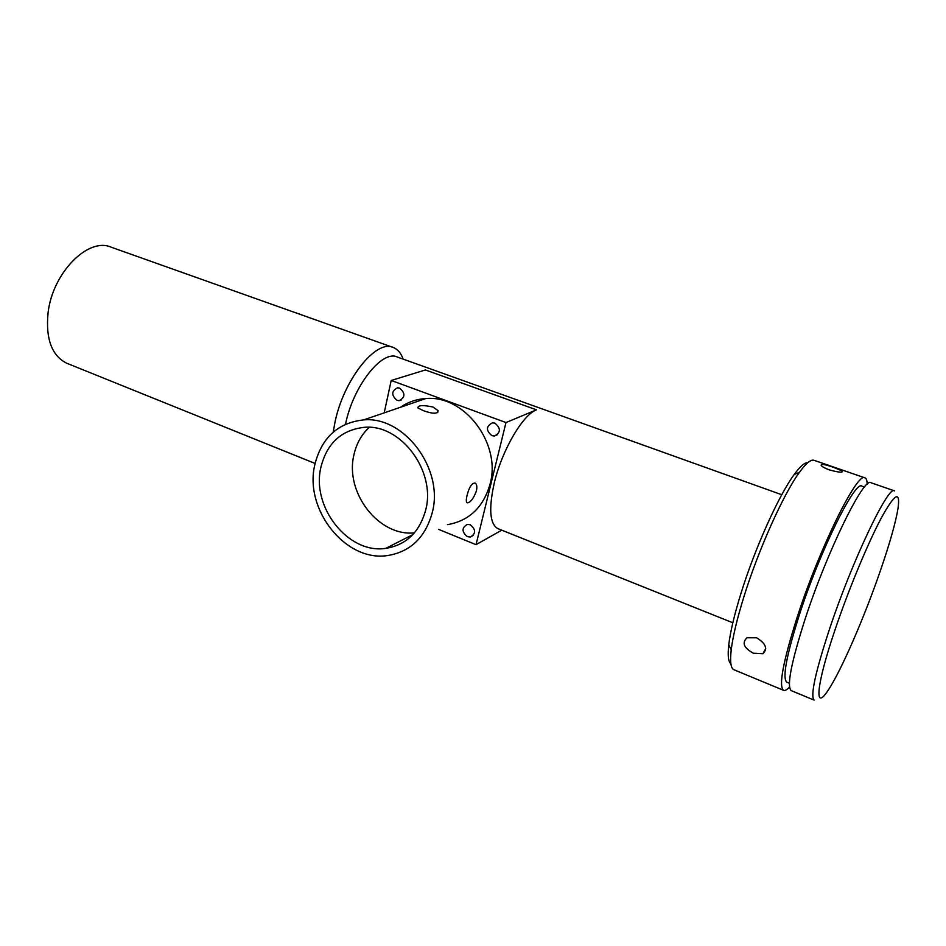 <?xml version="1.0" encoding="UTF-8"?>
<svg xmlns="http://www.w3.org/2000/svg" width="946" height="946" viewBox="0 0 946 946"><rect width="100%" height="100%" fill="white"/><g stroke="black" fill="none" stroke-linecap="round" stroke-linejoin="round"><path stroke-width="1.42" d="M829.429 469.914C838.771 472.456 843.075 472.834 842.318 471.037L833.793 467.442C824.746 464.25 820.56 463.611 821.234 465.538C822.452 466.898 825.184 468.353 829.429 469.914M867.175 484.246C867.104 480.615 866.394 478.51 865.046 477.907C857.904 470.564 819.603 547.628 797.111 617.383C783.111 661.502 778.558 685.791 783.43 690.261C784.849 690.982 786.883 689.918 789.532 687.08M734.155 669.839L733.718 669.662C730.738 668.089 729.91 661.502 731.223 649.878C732.854 636.422 737.111 618.649 743.97 596.559C758.55 549.437 783.584 493.8 799.488 472.267C806.169 463.102 811.053 459.129 814.163 460.347L864.821 477.825M730.88 663.725C728.29 661.798 727.58 655.483 728.763 644.782C730.3 631.822 734.344 614.758 740.907 593.591C754.837 548.432 778.83 495.207 794.214 474.49C800.115 466.413 804.608 462.511 807.695 462.783M756.634 637.793L746.95 637.758C741.723 642.878 743.863 648.022 753.359 653.201L762.89 653.721C767.939 648.826 765.858 643.517 756.634 637.793M864.49 487.024L862.043 486.185C855.409 479.468 820.135 550.477 799.417 614.699C786.457 655.472 782.236 677.951 786.741 682.137L787.06 682.267M345.515 424.222C353.13 386.051 382.208 349.405 397.344 357.044L781.763 494.723M405.858 404.013L405.527 405.527M498.175 528.731L497.702 528.542C489.721 523.753 488.597 508.475 494.332 482.732C502.03 450.178 522.842 414.691 536.5 409.843L505.98 422.543L391.206 380.469L384.194 412.846M894.514 490.891C888.826 484.127 852.275 560.493 829.536 628.995C815.322 672.346 810.178 696.055 814.104 700.099L791.495 690.746M894.325 490.82L871.041 482.767C864.337 475.708 827.135 551.211 805.011 619.394C791.199 662.567 786.587 686.299 791.163 690.615M333.229 432.109L334.648 423.926C342.795 380.718 376.023 338.763 393.288 347.489C397.71 349.24 400.998 353.118 403.173 359.137M880.809 569.48C889.95 542.803 895.685 522.417 898.038 508.309C900.486 490.052 894.833 493.422 881.057 518.42C867.671 543.702 848.479 589.985 835.176 629.386C815.996 685.755 814.057 712.161 828.057 690.391C840.959 671.341 864.703 616.52 880.809 569.48M67.533 363.56L66.646 363.205C51.758 355.661 45.562 338.857 48.069 312.795C52.586 272.637 88.38 236.796 111.226 247.213L392.779 347.312M423.099 410.564C432.807 414.041 437.797 414.076 438.093 410.647L432.984 407.028C423.051 404.923 418.002 405.195 417.848 407.856L423.099 410.564M432.275 512.59C444.112 469.05 404.226 415.968 363.678 419.894C337.734 422.791 321.415 437.856 314.734 465.089C304.127 509.728 345.787 562.302 387.706 555.527C410.505 551.731 425.357 537.423 432.275 512.59M476.417 490.903C477.257 486.634 476.796 484.009 475.034 483.016C471.747 483.146 469.086 487.308 467.04 495.503C466.035 499.665 466.071 502.113 467.17 502.834C470.399 502.681 473.485 498.708 476.417 490.903M400.536 407.241C408.057 402.038 416.477 399.141 425.783 398.562C464.309 394.624 501.593 443.591 490.052 484.198C483.323 507.375 469.11 520.868 447.446 524.663M396.977 400.324C391.159 395.18 391.36 391.005 397.58 387.789L399.65 388.12C405.479 393.229 405.302 397.403 399.106 400.655L396.977 400.324M491.896 435.657C485.795 430.454 485.996 426.185 492.499 422.827L494.924 423.169C501.025 428.337 500.836 432.618 494.391 436.011L491.896 435.657M467.371 536.654C461.613 531.794 461.613 527.691 467.383 524.38L470.257 524.758C476.039 529.594 476.051 533.698 470.304 537.044L467.371 536.654M425.712 509.941C419.551 532.22 406.224 545.026 385.743 548.373C348.4 554.273 311.305 507.34 320.836 467.56C326.808 443.367 341.293 429.957 364.293 427.332C400.536 423.69 436.212 471.025 425.712 509.941M414.407 532.858C378.601 536.689 344.711 492.452 353.899 454.979C356.346 443.769 361.478 434.557 369.295 427.332M536.5 409.843L425.416 369.957L391.206 380.469M501.758 530.162L476.027 544.671L505.98 422.543M438.436 529.311L476.027 544.671M794.214 474.49L799.488 472.267M363.678 419.894L425.783 398.562M412.799 534.656L385.743 548.373M783.43 690.261L733.718 669.662M728.763 644.782L731.223 649.878M765.763 648.566L762.89 653.721M841.964 472.054L842.318 471.037M789.39 683.225L786.741 682.137M732.819 622.775L497.702 528.542M315.089 463.457L66.646 363.205M401.553 399.839L399.106 400.655M497.501 434.675L494.391 436.011M473.355 535.365L470.304 537.044M437.631 412.693L438.093 410.647"/></g></svg>
